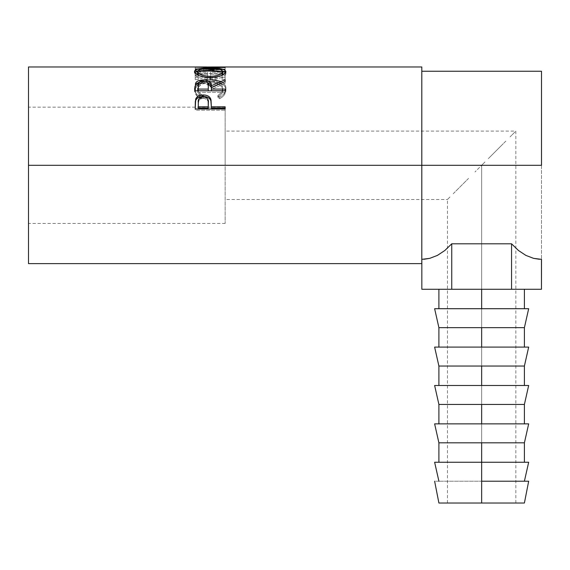<?xml version="1.0" encoding="UTF-8"?>
<svg xmlns="http://www.w3.org/2000/svg" width="570" height="570" viewBox="0 0 570 570"><rect width="100%" height="100%" fill="white"/><g stroke="black" fill="none" stroke-linecap="round" stroke-linejoin="round"><path stroke-width="0.43" stroke-dasharray="2.85 2.14" d="M481.65 503.025L447.45 503.025L481.65 503.025L481.65 165.3L481.65 503.025L481.65 481.215L528.675 481.215L481.65 481.215L481.65 462.256L528.675 462.256L481.65 462.256L481.65 442.826L524.4 442.826L481.65 442.826L481.65 423.866L528.675 423.866L481.65 423.866L481.65 404.436L524.4 404.436L481.65 404.436L481.65 385.484L528.675 385.484L481.65 385.484L481.65 366.047L524.4 366.047L481.65 366.047L481.65 347.094L528.675 347.094L481.65 347.094L481.65 327.665L524.4 327.665L481.65 327.665L481.65 308.705L528.675 308.705L481.65 308.705L481.65 289.275L524.4 289.275L438.9 289.275L524.4 289.275L438.9 289.275L481.65 289.275L481.65 308.705L524.4 308.705L434.625 308.705L524.4 308.705L481.65 308.705L481.65 327.665L438.9 327.665L481.65 327.665L481.65 347.094L524.4 347.094L434.625 347.094L524.4 347.094L481.65 347.094L481.65 366.047L438.9 366.047L481.65 366.047L481.65 385.484L524.4 385.484L434.625 385.484L524.4 385.484L481.65 385.484L481.65 404.436L438.9 404.436L481.65 404.436L481.65 423.866L524.4 423.866L438.9 423.866L481.65 423.866L481.65 442.826L438.9 442.826L481.65 442.826L481.65 462.256L524.4 462.256L434.625 462.256L524.4 462.256L481.65 462.256L481.65 481.215L524.4 481.215L434.625 481.215L524.4 481.215L438.9 481.215L481.65 481.215L481.65 503.025L438.9 503.025L515.85 503.025L481.65 503.025L481.65 165.3L474.981 171.969L481.65 165.3L225.15 165.3L481.65 165.3L225.15 165.3L225.15 223.44L225.15 165.3L28.5 165.3L225.15 165.3L28.5 165.3L28.5 223.44L28.5 66.975L28.5 223.44L28.5 165.3L421.8 165.3L28.5 165.3L225.15 165.3L225.15 107.16L225.15 223.44L225.15 131.1L225.15 165.3L481.65 165.3L484.999 161.951L481.65 165.3L481.65 503.025L524.4 503.025L481.65 503.025M468.561 178.389L457.468 189.482L468.561 178.389M453.214 193.736L462.648 184.302L453.214 193.736M447.45 503.025L447.45 199.5L450.051 196.899L447.45 199.5L225.15 199.5M421.8 66.975L421.8 259.35L421.8 165.3L541.5 165.3L421.8 165.3L421.8 263.625L421.8 66.975M209.603 66.989L219.778 67.196L195.225 68.87L225.15 69.718L225.15 69.127L203.618 68.571L225.15 67.217L212.567 66.975M225.15 71.35L195.225 71.35L195.225 77.684L198.296 77.684L198.296 72.176L207.501 72.176L207.501 77.684L210.572 77.684L210.572 72.176L222.079 72.176L222.079 77.684L225.15 77.684L225.15 71.35L225.15 79.586L225.15 77.684L222.079 77.684L222.079 72.176L210.572 72.176L210.572 79.586L210.572 77.684L207.501 77.684L207.501 72.176L198.296 72.176L198.296 79.586L198.296 77.684L195.225 77.684L195.225 79.586L198.296 79.586L198.296 72.176L198.296 74.2L207.501 74.2L207.501 72.176L207.501 79.586L207.501 77.684L207.501 79.586L210.572 79.586L210.572 72.176L210.572 74.2L222.079 74.2L222.079 72.176L222.079 79.586L222.079 77.684L222.079 79.586L225.15 79.586L225.15 71.35L225.15 73.388L195.225 73.388L195.225 71.35L225.15 71.35M199.97 96.85L200.718 97.263L202.514 95.582L198.752 92.254L197.819 90.309L197.576 87.566L199.55 84.025L202.998 81.987L207.672 80.954L211.506 80.862L215.246 81.339L219.393 82.935L222.029 85.415L222.849 88.471L221.58 92.304L217.861 95.582L219.642 97.263L222.357 95.425L224.359 93.238L225.827 89.668L225.635 86.383L224.701 84.438L221.93 82.037L215.702 79.935L206.903 79.622L203.91 80.064L198.823 81.895L195.503 84.788L194.705 86.562L194.477 89.055L195.987 93.231L199.97 96.85M541.5 71.25L541.5 259.35L541.5 71.25M539.455 259.286L533.57 258.353L525.846 255.381L518.458 250.494L511.554 243.803L451.746 243.803L444.842 250.494L437.454 255.381L429.73 258.353L423.845 259.286M28.5 263.625L28.5 107.16L28.5 263.625M220.683 81.403L220.683 83.227L220.683 81.403C224.281 83.099 226.026 85.457 225.919 88.485L225.919 90.153L225.919 88.485C225.919 91.891 223.832 94.82 219.642 97.263L219.642 98.738L219.642 97.263L217.861 95.582L217.861 97.1L217.861 95.582C221.146 93.573 222.806 91.2 222.849 88.471L222.849 90.145L222.849 88.471C222.407 83.648 218.196 81.104 210.216 80.833L210.216 82.671L210.216 80.833C202.314 81.09 198.082 83.598 197.526 88.357L197.526 90.032C198.082 85.379 202.314 82.921 210.216 82.671C218.189 82.928 222.4 85.422 222.849 90.145C222.813 92.81 221.146 95.133 217.861 97.1L219.642 98.738C223.832 96.351 225.919 93.487 225.919 90.153C226.019 87.181 224.274 84.873 220.683 83.227L209.283 81.368L198.609 83.826L194.456 90.131L197.555 96.572L200.718 98.738L202.514 97.1L202.514 95.582L202.514 97.1C199.172 95.112 197.512 92.753 197.526 90.032L197.526 88.357C197.519 91.15 199.186 93.558 202.514 95.582L200.718 97.263C196.515 94.827 194.427 91.891 194.456 88.464C195.125 82.707 200.312 79.722 210.017 79.487L211.05 79.501M210.216 82.671L202.998 83.797L201.082 84.688L198.424 87.082L197.576 89.262L197.819 91.941L200.341 95.603L202.514 97.1L200.718 98.738L200.718 97.263L200.718 98.738L197.982 96.95L195.987 94.798L194.541 91.293L194.456 88.464L194.456 90.131L195.503 86.54L198.823 83.705L203.91 81.916L210.017 81.353L210.017 79.487L210.017 81.353L215.702 81.795L219.543 82.778L223.027 84.552L224.701 86.198L225.635 88.094L225.898 90.73L224.359 94.798L222.357 96.943L219.642 98.738L217.861 97.1L221.58 93.886L222.542 92.026L222.806 89.362L222.029 87.153L219.393 84.731L215.246 83.163L210.608 82.671M197.982 96.95L197.555 96.572M195.225 77.684L195.225 71.35L195.225 77.684M195.225 79.586L195.225 73.388L225.15 73.388L225.15 79.586L222.079 79.586L222.079 74.2L210.572 74.2L210.572 79.586L207.501 79.586L207.501 74.2L198.296 74.2L198.296 79.586L195.225 79.586M203.568 69.212L203.568 67.082L203.568 69.212L225.15 69.383L225.15 67.253L225.15 69.383L203.568 69.212M225.15 67.182L225.15 69.348L225.15 67.182L225.15 69.348L225.15 67.217L203.618 68.571L203.618 70.673L225.15 69.348L203.618 70.673L203.618 68.571L225.15 69.127L225.15 71.214L203.618 70.673L225.15 71.214L225.15 71.799L225.15 69.127L225.15 71.799L225.15 69.718L195.225 68.87L195.225 70.965L225.15 71.799L195.225 70.965L195.225 68.792L195.225 70.965L195.225 68.792L219.778 67.196L219.778 69.326L195.225 70.887L219.778 69.326L219.778 67.196L195.225 67.146L195.225 69.276L219.778 69.326L195.225 69.276L195.225 67.146L195.225 69.298L195.225 67.167M225.15 67.495L225.15 69.618L195.225 69.298L225.15 69.618L225.15 67.495M210.173 68.072L210.173 70.181L222.799 71.279L210.173 70.181L210.173 68.072M225.592 72.718L225.919 73.665L225.919 71.628L225.919 73.665C225.1 76.907 219.899 78.86 210.323 79.515L210.323 77.606L210.323 79.515C200.704 78.909 195.417 76.986 194.456 73.737L194.456 71.699L194.755 74.699L199.122 77.634L204.288 79.016L211.862 79.487L216.351 79.009L221.409 77.563L224.808 75.632L225.855 74.136L225.592 72.718M197.583 71.271L210.173 70.181L197.583 71.271M222.799 73.323L222.45 72.746L210.166 70.609L219.279 71.343L221.944 72.333L222.799 73.323M221.944 72.333L222.628 72.974M208.905 70.623L210.166 70.609L210.166 68.507L210.166 70.609C202.364 70.58 198.153 71.606 197.526 73.694L198.467 72.34L200.319 71.556L208.905 70.623M221.965 75.276L219.265 76.808L215.204 77.955L210.309 78.361L202.849 77.392L198.488 75.29M198.859 75.575L210.309 78.361L210.309 77.606L210.309 78.361L221.723 75.482M195.225 87.046L195.225 88.749L195.225 87.046M199.7 82.194L203.226 81.831L203.226 81.339L203.226 81.831L206.86 82.223M219.742 83.804L225.15 81.645L225.15 79.786L225.15 81.645L219.742 83.804M225.15 81.474L225.15 83.298L225.15 81.645L225.15 83.298L211.342 89.419L211.342 87.73L211.342 89.419L225.15 83.298L225.15 81.474M211.342 90.744L211.342 89.419L211.342 90.744M225.15 90.744L225.15 92.433L225.15 90.815L225.15 92.433L195.225 92.433L195.225 88.749L195.225 92.433L225.15 92.433L225.15 90.815M206.896 82.23L203.226 81.831L199.422 82.265M202.571 83.192L206.789 83.982L207.965 85.243L208.314 87.481C208.855 85.016 207.159 83.583 203.219 83.163L203.219 81.339L203.219 83.163C199.386 83.576 197.74 84.987 198.296 87.402L199.016 84.552L202.571 83.192M198.296 90.744L198.296 85.671L198.296 90.744M195.225 104.282L195.225 105.607L195.225 104.282M211.342 106.412L211.342 108.079L211.342 106.412M225.15 108.079L225.15 110.21L225.15 108.991L225.15 110.21L195.225 110.21L195.225 105.607L195.225 110.21L225.15 110.21L225.15 108.991M195.46 101.41L195.375 102.009M202.621 98.389L204.573 98.475L206.803 99.437L207.993 101.118L208.335 104.039C208.862 100.819 207.167 98.924 203.262 98.353L203.262 96.864L203.262 98.353C199.429 98.895 197.776 100.733 198.296 103.868L199.051 100.149L200.811 98.838L202.621 98.389M198.296 108.079L198.296 102.5L198.296 108.079M541.457 259.35L533.57 258.353L525.846 255.381L518.458 250.494L511.554 243.803L511.554 289.275L541.457 289.275L511.554 289.275L511.554 243.803L451.746 243.803L451.746 289.275L511.554 289.275L451.746 289.275L451.746 243.803L444.842 250.494M421.843 289.275L451.746 289.275L421.843 289.275M437.454 255.381L429.73 258.353L421.843 259.35M434.625 423.866L481.65 423.866L434.625 423.866M481.65 423.866L438.9 423.866L481.65 423.866M488.319 158.631L500.652 146.298L488.319 158.631M505.832 141.118L494.739 152.211L505.832 141.118M515.195 131.755L510.086 136.864L515.195 131.755M225.15 165.3L225.15 131.1L225.15 165.3M225.15 223.44L28.5 223.44M206.654 69.112L212.567 69.112M225.15 107.16L28.5 107.16M515.85 503.025L515.85 131.1L225.15 131.1"/><path stroke-width="0.85" d="M481.65 481.215L481.65 503.025L524.4 503.025L481.65 503.025L481.65 462.256L481.65 481.215L528.675 481.215L481.65 481.215M528.675 462.256L481.65 462.256L481.65 442.826L481.65 462.256L528.675 462.256L524.4 481.215M528.675 423.866L481.65 423.866L528.675 423.866L524.4 442.826L481.65 442.826L524.4 442.826L524.4 462.256M481.65 423.866L481.65 404.436L481.65 423.866L434.625 423.866L481.65 423.866M528.675 385.484L481.65 385.484L528.675 385.484L524.4 404.436L481.65 404.436L524.4 404.436L524.4 423.866M481.65 385.484L481.65 366.047L481.65 385.484L434.625 385.484L481.65 385.484M528.675 347.094L481.65 347.094L528.675 347.094L524.4 366.047L481.65 366.047L524.4 366.047L524.4 385.484M481.65 347.094L481.65 327.665L481.65 347.094L434.625 347.094L481.65 347.094M528.675 308.705L481.65 308.705L528.675 308.705L524.4 327.665L481.65 327.665L524.4 327.665L524.4 347.094M481.65 308.705L481.65 289.275L481.65 308.705L434.625 308.705L481.65 308.705M28.5 263.625L28.5 165.3L28.5 263.625L421.8 263.625L421.8 165.3L541.5 165.3L28.5 165.3L28.5 66.975L28.5 165.3L421.8 165.3L421.8 66.975L212.567 66.975L203.568 67.082L225.15 67.495L195.225 67.167L209.603 66.989M225.15 108.991L195.225 108.991L195.674 99.087C196.828 96.387 199.35 95.012 203.255 94.962C207.238 95.005 209.774 96.437 210.85 99.266L210.85 100.698L209.881 98.952L208.171 97.563L203.255 96.494L203.255 94.962L203.255 96.494L198.424 97.52L196.686 98.838L195.674 100.527L195.674 99.087L195.225 105.607L195.674 100.527C196.828 97.883 199.35 96.537 203.255 96.494C207.266 96.537 209.796 97.94 210.85 100.698L211.342 106.811L225.15 106.811L225.15 108.991L195.225 108.991L195.296 101.581L196.08 98.19L198.424 96.016L202.607 94.976L205.848 95.211L208.171 96.059L209.881 97.477L211.028 99.978L211.342 106.811L225.15 106.811L225.15 108.991L225.15 108.079L211.342 108.079L225.15 108.079M225.15 90.815L195.225 90.815L195.631 83.127C196.7 81.075 199.229 80.028 203.226 79.978L203.226 81.831L203.226 79.978C209.026 80.32 211.727 82.237 211.342 85.735L211.342 87.467L210.544 84.367L206.86 82.223L211.342 87.467L211.342 85.735L225.15 79.786L225.15 81.474L211.342 87.73L211.342 89.091L225.15 89.091L225.15 90.815L195.225 90.815L195.482 83.605L196.6 81.816L198.332 80.79L202.571 79.985L206.896 80.384L210.544 82.572L211.342 85.735L225.15 79.786L225.15 81.474L211.342 87.73L211.342 89.091L225.15 89.091L225.15 90.815L211.342 90.744L225.15 90.744M194.527 72.183L194.712 70.794L195.553 70.01L198.951 68.863L208.606 68.079L221.331 68.856L224.78 69.968L225.919 71.628L224.808 73.637L221.409 75.611L216.351 77.093L210.323 77.606L204.288 77.1L199.122 75.682L195.66 73.715L194.527 72.183M195.225 67.167L225.15 67.495M541.5 165.3L541.5 71.25L541.5 165.3M423.845 259.286L429.73 258.353L437.454 255.381L444.842 250.494L451.746 243.803L511.554 243.803L518.458 250.494L525.846 255.381L533.57 258.353L539.455 259.286M421.8 263.625L421.8 66.975M211.05 79.501L220.683 81.403M225.15 67.253L203.568 67.082L225.15 67.182M210.173 68.072L210.173 68.507L210.173 68.072C200.476 67.93 195.232 69.141 194.456 71.699C195.424 75.026 200.711 76.993 210.323 77.606C219.899 76.936 225.1 74.948 225.919 71.628C225.043 69.12 219.792 67.937 210.173 68.072M225.642 72.796L222.799 71.279L225.592 72.718M194.79 72.746L197.583 71.271L194.712 72.853M221.944 72.333L222.628 72.974M197.583 74.079L197.526 71.663C198.153 69.526 202.371 68.471 210.166 68.507C218.039 68.464 222.264 69.511 222.849 71.663C222.243 74.321 218.061 75.91 210.309 76.423L210.309 77.606L210.309 76.423C202.493 75.931 198.232 74.342 197.526 71.663L197.526 73.694L198.859 75.575L197.583 74.079M221.965 75.276L222.849 73.694L221.965 75.276M222.849 73.694L222.849 71.663L222.849 73.694M195.631 84.916L199.7 82.194L196.6 83.633L195.631 84.916M211.342 87.467L219.742 83.804L211.342 87.467M211.342 89.091L211.342 90.744L211.342 89.091M208.271 90.744L198.296 90.744L208.271 90.744L208.314 87.481L208.271 90.744M203.219 81.339C207.159 81.781 208.855 83.249 208.314 85.749L208.271 89.091L198.296 89.091L198.296 90.744L198.296 89.091L208.271 89.091L208.314 85.749L207.523 82.771L205.763 81.717L203.219 81.339L200.74 81.724L199.016 82.757L198.403 84.16L198.296 89.091L198.296 85.671C197.726 83.213 199.372 81.767 203.219 81.339M208.314 87.481L208.314 85.749M210.85 100.698L211.342 106.412L210.85 100.698M211.342 106.811L211.342 108.079L211.342 106.811M208.271 108.079L198.296 108.079L208.271 108.079L208.335 104.039L208.271 108.079M203.262 96.864C207.174 97.463 208.862 99.401 208.335 102.678L208.271 106.811L198.296 106.811L198.296 108.079L198.296 106.811L208.271 106.811L208.207 100.669L207.544 98.774L205.784 97.37L203.262 96.864L200.811 97.356L199.051 98.703L198.317 101.517L198.296 106.811L198.296 102.5C197.769 99.315 199.429 97.434 203.262 96.864M209.04 76.401L215.204 76.017L219.265 74.841L221.965 73.281L222.799 71.279L220.818 69.704L215.125 68.678L205.236 68.685L199.6 69.718L197.583 71.286L198.488 73.288L202.849 75.432L209.04 76.401M541.5 259.35L541.457 289.275L511.554 289.275L511.554 243.803L518.458 250.494L525.846 255.381L533.57 258.353L541.457 259.35L541.457 289.275L421.843 289.275L421.843 259.35L421.843 289.275L451.746 289.275L451.746 243.803L451.746 289.275L511.554 289.275L511.554 243.803L451.746 243.803L444.842 250.494L437.454 255.381L444.842 250.494M421.8 259.35L429.73 258.353L437.454 255.381M434.625 308.705L438.9 327.665L481.65 327.665L438.9 327.665L438.9 347.094M434.625 347.094L438.9 366.047L481.65 366.047L438.9 366.047L438.9 385.484M434.625 385.484L438.9 404.436L481.65 404.436L438.9 404.436L438.9 423.866M434.625 423.866L438.9 442.826L481.65 442.826L438.9 442.826L438.9 462.256M434.625 462.256L481.65 462.256L434.625 462.256L438.9 481.215M438.9 503.025L481.65 503.025L438.9 503.025L434.625 481.215M528.675 481.215L524.4 503.025M524.4 289.275L524.4 308.705M28.5 66.975L206.654 66.975M421.8 71.25L541.5 71.25M208.335 102.664L208.335 104.025M438.9 289.275L438.9 308.705"/></g></svg>
